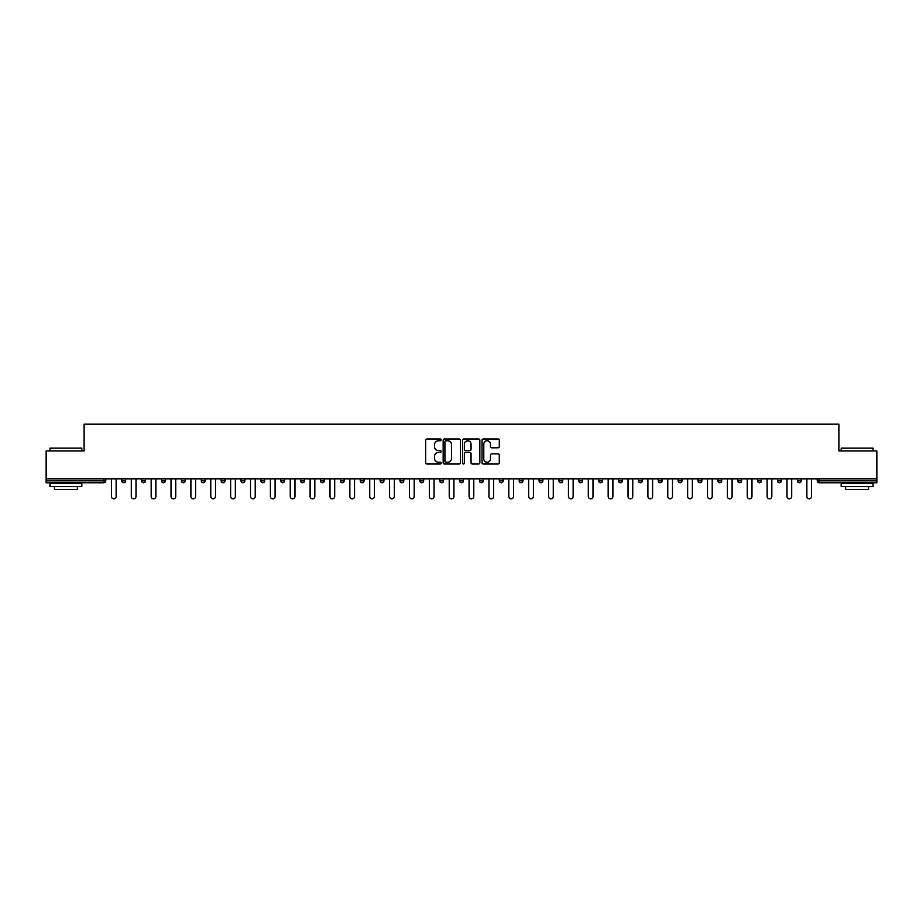 <?xml version="1.0" encoding="UTF-8"?>
<svg xmlns="http://www.w3.org/2000/svg" width="923" height="923" viewBox="0 0 923 923"><rect width="100%" height="100%" fill="white"/><g stroke="black" fill="none" stroke-linecap="round" stroke-linejoin="round"><path stroke-width="1.38" d="M441.125 439.879A0.877 0.877 0 0 0 440.248 439.002L426.968 439.002A1.246 1.246 0 0 0 425.711 440.248L425.711 462.758A1.246 1.246 0 0 0 426.968 464.004L440.248 464.004A0.877 0.877 0 0 0 441.125 463.127A0.877 0.877 0 0 0 440.248 462.25L438.529 462.25A4.004 4.004 0 0 1 434.525 458.258L434.525 456.377A4.004 4.004 0 0 1 438.529 452.374L440.248 452.374A0.877 0.877 0 0 0 441.125 451.497A0.877 0.877 0 0 0 440.248 450.632L438.529 450.632A4.004 4.004 0 0 1 434.525 446.628L434.525 444.748A4.004 4.004 0 0 1 438.529 440.744L440.248 440.744A0.877 0.877 0 0 0 441.125 439.879M498.039 447.817A1.246 1.246 0 0 0 499.285 446.559L499.285 440.248A1.246 1.246 0 0 0 498.039 439.002L483.283 439.002A1.246 1.246 0 0 0 482.037 440.248L482.037 462.758A1.246 1.246 0 0 0 483.283 464.004L498.039 464.004A1.246 1.246 0 0 0 499.285 462.758L499.285 455.131A1.246 1.246 0 0 0 498.039 453.874L491.728 453.874A1.246 1.246 0 0 0 490.471 455.131L490.471 458.904A3.346 3.346 0 0 1 487.125 462.25A3.346 3.346 0 0 1 483.79 458.904L483.79 444.09A3.346 3.346 0 0 1 487.125 440.744A3.346 3.346 0 0 1 490.471 444.09L490.471 446.559A1.246 1.246 0 0 0 491.728 447.817L498.039 447.817M46.15 478.818L46.15 450.932L84.108 450.932L84.108 424.176L838.892 424.176L838.892 450.932L876.85 450.932L876.85 478.818L46.15 478.818L46.15 480.86L103.849 480.86L103.849 478.818M460.404 440.248A1.246 1.246 0 0 0 459.158 439.002L444.401 439.002A1.246 1.246 0 0 0 443.155 440.248L443.155 462.758A1.246 1.246 0 0 0 444.401 464.004L459.158 464.004A1.246 1.246 0 0 0 460.404 462.758L460.404 440.248M463.842 439.002L478.599 439.002A1.246 1.246 0 0 1 479.845 440.248L479.845 462.758A1.246 1.246 0 0 1 478.599 464.004L472.288 464.004A1.246 1.246 0 0 1 471.03 462.758L471.03 453.631A1.246 1.246 0 0 0 469.784 452.374L465.596 452.374A1.246 1.246 0 0 0 464.35 453.631L464.35 463.127A0.877 0.877 0 0 1 463.473 464.004A0.877 0.877 0 0 1 462.596 463.127L462.596 440.248A1.246 1.246 0 0 1 463.842 439.002M105.764 478.818L105.764 480.86A1.915 1.915 0 0 1 103.849 482.775L46.15 482.775L46.15 480.86M876.85 478.818L876.85 482.775L819.151 482.775A1.915 1.915 0 0 1 817.236 480.86L817.236 478.818M121.801 480.86L125.632 480.86A1.915 1.915 0 0 1 123.717 482.775A1.915 1.915 0 0 0 125.632 480.86L125.632 478.818L125.632 480.86A1.915 1.915 0 0 1 123.717 482.775A1.915 1.915 0 0 1 121.801 480.86L121.801 478.818M103.849 482.775A1.915 1.915 0 0 0 105.764 480.86A1.915 1.915 0 0 1 103.849 482.775L103.849 480.86L105.764 480.86M141.68 478.818L141.68 480.86L141.68 478.818M145.499 478.818L145.499 480.86A1.915 1.915 0 0 1 143.584 482.775A1.915 1.915 0 0 1 141.68 480.86A1.915 1.915 0 0 0 143.584 482.775A1.915 1.915 0 0 0 145.499 480.86A1.915 1.915 0 0 1 143.584 482.775A1.915 1.915 0 0 1 141.68 480.86L145.499 480.86M165.367 478.818L165.367 480.86L161.548 480.86A1.915 1.915 0 0 0 163.452 482.775A1.915 1.915 0 0 1 161.548 480.86L161.548 478.818M181.416 478.818L181.416 480.86L181.416 478.818M185.235 478.818L185.235 480.86L185.235 478.818M201.283 478.818L201.283 480.86L201.283 478.818M205.102 478.818L205.102 480.86L205.102 478.818M224.981 478.818L224.981 480.86A1.915 1.915 0 0 1 223.066 482.775A1.915 1.915 0 0 1 221.151 480.86L221.151 478.818M244.849 478.818L244.849 480.86A1.915 1.915 0 0 1 242.934 482.775A1.915 1.915 0 0 1 241.03 480.86L241.03 478.818M264.716 478.818L264.716 480.86A1.915 1.915 0 0 1 262.801 482.775A1.915 1.915 0 0 1 260.897 480.86L260.897 478.818M284.584 478.818L284.584 480.86A1.915 1.915 0 0 1 282.669 482.775A1.915 1.915 0 0 1 280.765 480.86L280.765 478.818M300.633 478.818L300.633 480.86L300.633 478.818M304.452 478.818L304.452 480.86L304.452 478.818M324.319 478.818L324.319 480.86A1.915 1.915 0 0 1 322.415 482.775A1.915 1.915 0 0 1 320.5 480.86L320.5 478.818M340.368 478.818L340.368 480.86L340.368 478.818M344.198 478.818L344.198 480.86L344.198 478.818M364.066 478.818L364.066 480.86L360.247 480.86A1.915 1.915 0 0 0 362.151 482.775A1.915 1.915 0 0 1 360.247 480.86L360.247 478.818M382.018 482.775A1.915 1.915 0 0 0 383.933 480.86L383.933 478.818L383.933 480.86A1.915 1.915 0 0 1 382.018 482.775A1.915 1.915 0 0 1 380.114 480.86L380.114 478.818M403.801 478.818L403.801 480.86A1.915 1.915 0 0 1 401.886 482.775A1.915 1.915 0 0 1 399.982 480.86L399.982 478.818M419.85 478.818L419.85 480.86L419.85 478.818M423.669 478.818L423.669 480.86A1.915 1.915 0 0 1 421.765 482.775A1.915 1.915 0 0 1 419.85 480.86L423.669 480.86A1.915 1.915 0 0 1 421.765 482.775M443.536 478.818L443.536 480.86A1.915 1.915 0 0 1 441.632 482.775A1.915 1.915 0 0 1 439.717 480.86L439.717 478.818M459.585 480.86L463.415 480.86A1.915 1.915 0 0 1 461.5 482.775A1.915 1.915 0 0 0 463.415 480.86L463.415 478.818L463.415 480.86A1.915 1.915 0 0 1 461.5 482.775A1.915 1.915 0 0 1 459.585 480.86L459.585 478.818M483.283 478.818L483.283 480.86A1.915 1.915 0 0 1 481.368 482.775A1.915 1.915 0 0 1 479.464 480.86L479.464 478.818M499.331 478.818L499.331 480.86L499.331 478.818M503.15 478.818L503.15 480.86L503.15 478.818M519.199 478.818L519.199 480.86L519.199 478.818M523.018 478.818L523.018 480.86A1.915 1.915 0 0 1 521.114 482.775A1.915 1.915 0 0 1 519.199 480.86L523.018 480.86A1.915 1.915 0 0 1 521.114 482.775M539.067 478.818L539.067 480.86L539.067 478.818M542.886 478.818L542.886 480.86L542.886 478.818M558.934 478.818L558.934 480.86L558.934 478.818M562.753 478.818L562.753 480.86A1.915 1.915 0 0 1 560.849 482.775A1.915 1.915 0 0 1 558.934 480.86A1.915 1.915 0 0 0 560.849 482.775A1.915 1.915 0 0 0 562.753 480.86A1.915 1.915 0 0 1 560.849 482.775A1.915 1.915 0 0 1 558.934 480.86L562.753 480.86M582.632 478.818L582.632 480.86A1.915 1.915 0 0 1 580.717 482.775A1.915 1.915 0 0 1 578.802 480.86L578.802 478.818M602.5 478.818L602.5 480.86L598.681 480.86A1.915 1.915 0 0 0 600.585 482.775A1.915 1.915 0 0 1 598.681 480.86L598.681 478.818M622.367 478.818L622.367 480.86A1.915 1.915 0 0 1 620.452 482.775A1.915 1.915 0 0 1 618.548 480.86L618.548 478.818M638.416 478.818L638.416 480.86L638.416 478.818M642.235 478.818L642.235 480.86A1.915 1.915 0 0 1 640.331 482.775A1.915 1.915 0 0 1 638.416 480.86A1.915 1.915 0 0 0 640.331 482.775A1.915 1.915 0 0 1 638.416 480.86L642.235 480.86A1.915 1.915 0 0 1 640.331 482.775M662.103 478.818L662.103 480.86A1.915 1.915 0 0 1 660.199 482.775A1.915 1.915 0 0 1 658.284 480.86L658.284 478.818M681.97 478.818L681.97 480.86L678.151 480.86A1.915 1.915 0 0 0 680.066 482.775A1.915 1.915 0 0 1 678.151 480.86L678.151 478.818M701.849 478.818L701.849 480.86A1.915 1.915 0 0 1 699.934 482.775A1.915 1.915 0 0 1 698.019 480.86L698.019 478.818M721.717 478.818L721.717 480.86L717.898 480.86A1.915 1.915 0 0 0 719.802 482.775A1.915 1.915 0 0 1 717.898 480.86L717.898 478.818M741.584 478.818L741.584 480.86A1.915 1.915 0 0 1 739.669 482.775A1.915 1.915 0 0 1 737.765 480.86L737.765 478.818M761.452 478.818L761.452 480.86L757.633 480.86A1.915 1.915 0 0 0 759.548 482.775A1.915 1.915 0 0 1 757.633 480.86L757.633 478.818M781.32 478.818L781.32 480.86A1.915 1.915 0 0 1 779.416 482.775A1.915 1.915 0 0 1 777.501 480.86L777.501 478.818M801.199 478.818L801.199 480.86L797.368 480.86A1.915 1.915 0 0 0 799.283 482.775A1.915 1.915 0 0 1 797.368 480.86L797.368 478.818M165.367 480.86A1.915 1.915 0 0 1 163.452 482.775A1.915 1.915 0 0 0 165.367 480.86A1.915 1.915 0 0 1 163.452 482.775A1.915 1.915 0 0 1 161.548 480.86M183.331 482.775A1.915 1.915 0 0 1 181.416 480.86A1.915 1.915 0 0 0 183.331 482.775A1.915 1.915 0 0 0 185.235 480.86A1.915 1.915 0 0 1 183.331 482.775A1.915 1.915 0 0 1 181.416 480.86L185.235 480.86A1.915 1.915 0 0 1 183.331 482.775M203.198 482.775A1.915 1.915 0 0 1 201.283 480.86A1.915 1.915 0 0 0 203.198 482.775A1.915 1.915 0 0 0 205.102 480.86A1.915 1.915 0 0 1 203.198 482.775A1.915 1.915 0 0 1 201.283 480.86L205.102 480.86A1.915 1.915 0 0 1 203.198 482.775M302.548 482.775A1.915 1.915 0 0 1 300.633 480.86L304.452 480.86A1.915 1.915 0 0 1 302.548 482.775A1.915 1.915 0 0 0 304.452 480.86M342.283 482.775A1.915 1.915 0 0 1 340.368 480.86L344.198 480.86A1.915 1.915 0 0 1 342.283 482.775A1.915 1.915 0 0 0 344.198 480.86M362.151 482.775A1.915 1.915 0 0 0 364.066 480.86A1.915 1.915 0 0 1 362.151 482.775A1.915 1.915 0 0 1 360.247 480.86M501.235 482.775A1.915 1.915 0 0 1 499.331 480.86L503.15 480.86A1.915 1.915 0 0 1 501.235 482.775A1.915 1.915 0 0 0 503.15 480.86A1.915 1.915 0 0 1 501.235 482.775M540.982 482.775A1.915 1.915 0 0 1 539.067 480.86A1.915 1.915 0 0 0 540.982 482.775A1.915 1.915 0 0 0 542.886 480.86A1.915 1.915 0 0 1 540.982 482.775A1.915 1.915 0 0 1 539.067 480.86L542.886 480.86M600.585 482.775A1.915 1.915 0 0 0 602.5 480.86A1.915 1.915 0 0 1 600.585 482.775A1.915 1.915 0 0 1 598.681 480.86M680.066 482.775A1.915 1.915 0 0 0 681.97 480.86A1.915 1.915 0 0 1 680.066 482.775A1.915 1.915 0 0 1 678.151 480.86M721.717 480.86A1.915 1.915 0 0 1 719.802 482.775A1.915 1.915 0 0 0 721.717 480.86A1.915 1.915 0 0 1 719.802 482.775A1.915 1.915 0 0 1 717.898 480.86M759.548 482.775A1.915 1.915 0 0 0 761.452 480.86A1.915 1.915 0 0 1 759.548 482.775A1.915 1.915 0 0 1 757.633 480.86M779.416 482.775A1.915 1.915 0 0 0 781.32 480.86A1.915 1.915 0 0 1 779.416 482.775M799.283 482.775A1.915 1.915 0 0 0 801.199 480.86A1.915 1.915 0 0 1 799.283 482.775A1.915 1.915 0 0 1 797.368 480.86M819.151 478.818L819.151 482.775A1.915 1.915 0 0 1 817.236 480.86L876.85 480.86M445.774 440.744A0.877 0.877 0 0 0 444.909 441.621L444.909 461.373A0.877 0.877 0 0 0 445.774 462.25L447.586 462.25A4.004 4.004 0 0 0 451.589 458.258L451.589 444.748A4.004 4.004 0 0 0 447.586 440.744L445.774 440.744M471.03 444.159A3.346 3.346 0 0 0 467.684 440.813A3.346 3.346 0 0 0 464.35 444.159L464.35 449.374A1.246 1.246 0 0 0 465.596 450.632L469.784 450.632A1.246 1.246 0 0 0 471.03 449.374L471.03 444.159M111.429 478.818L111.429 496.459A2.354 2.354 0 0 0 113.783 498.824A2.354 2.354 0 0 0 116.136 496.459L116.136 478.818M131.297 478.818L131.297 496.459A2.354 2.354 0 0 0 133.65 498.824A2.354 2.354 0 0 0 136.004 496.459L136.004 478.818M151.164 478.818L151.164 496.459A2.354 2.354 0 0 0 153.518 498.824A2.354 2.354 0 0 0 155.883 496.459L155.883 478.818M171.032 478.818L171.032 496.459A2.354 2.354 0 0 0 173.397 498.824A2.354 2.354 0 0 0 175.751 496.459L175.751 478.818M190.899 478.818L190.899 496.459A2.354 2.354 0 0 0 193.265 498.824A2.354 2.354 0 0 0 195.618 496.459L195.618 478.818M210.779 478.818L210.779 496.459A2.354 2.354 0 0 0 213.132 498.824A2.354 2.354 0 0 0 215.486 496.459L215.486 478.818M49.969 448.128L81.812 448.128L49.969 448.128L49.969 450.932M81.812 486.594L49.969 486.594L49.969 483.41L81.812 483.41L81.812 486.594M77.359 486.594L77.359 489.525L54.434 489.525L54.434 486.594M841.188 448.128L873.031 448.128L841.188 448.128L841.188 450.932M873.031 486.594L841.188 486.594L841.188 483.41L873.031 483.41L873.031 486.594M868.566 486.594L868.566 489.525L845.641 489.525L845.641 486.594M230.646 478.818L230.646 496.459A2.354 2.354 0 0 0 233 498.824A2.354 2.354 0 0 0 235.353 496.459L235.353 478.818M250.514 478.818L250.514 496.459A2.354 2.354 0 0 0 252.867 498.824A2.354 2.354 0 0 0 255.221 496.459L255.221 478.818M270.381 478.818L270.381 496.459A2.354 2.354 0 0 0 272.735 498.824A2.354 2.354 0 0 0 275.1 496.459L275.1 478.818M290.249 478.818L290.249 496.459A2.354 2.354 0 0 0 292.614 498.824A2.354 2.354 0 0 0 294.968 496.459L294.968 478.818M310.116 478.818L310.116 496.459A2.354 2.354 0 0 0 312.482 498.824A2.354 2.354 0 0 0 314.835 496.459L314.835 478.818M329.996 478.818L329.996 496.459A2.354 2.354 0 0 0 332.349 498.824A2.354 2.354 0 0 0 334.703 496.459L334.703 478.818M349.863 478.818L349.863 496.459A2.354 2.354 0 0 0 352.217 498.824A2.354 2.354 0 0 0 354.57 496.459L354.57 478.818M369.731 478.818L369.731 496.459A2.354 2.354 0 0 0 372.084 498.824A2.354 2.354 0 0 0 374.438 496.459L374.438 478.818M389.598 478.818L389.598 496.459A2.354 2.354 0 0 0 391.952 498.824A2.354 2.354 0 0 0 394.317 496.459L394.317 478.818M409.466 478.818L409.466 496.459A2.354 2.354 0 0 0 411.831 498.824A2.354 2.354 0 0 0 414.185 496.459L414.185 478.818M429.345 478.818L429.345 496.459A2.354 2.354 0 0 0 431.699 498.824A2.354 2.354 0 0 0 434.052 496.459L434.052 478.818M449.213 478.818L449.213 496.459A2.354 2.354 0 0 0 451.566 498.824A2.354 2.354 0 0 0 453.92 496.459L453.92 478.818M469.08 478.818L469.08 496.459A2.354 2.354 0 0 0 471.434 498.824A2.354 2.354 0 0 0 473.787 496.459L473.787 478.818M488.948 478.818L488.948 496.459A2.354 2.354 0 0 0 491.301 498.824A2.354 2.354 0 0 0 493.655 496.459L493.655 478.818M508.815 478.818L508.815 496.459A2.354 2.354 0 0 0 511.169 498.824A2.354 2.354 0 0 0 513.534 496.459L513.534 478.818M528.683 478.818L528.683 496.459A2.354 2.354 0 0 0 531.048 498.824A2.354 2.354 0 0 0 533.402 496.459L533.402 478.818M548.562 478.818L548.562 496.459A2.354 2.354 0 0 0 550.916 498.824A2.354 2.354 0 0 0 553.269 496.459L553.269 478.818M568.43 478.818L568.43 496.459A2.354 2.354 0 0 0 570.783 498.824A2.354 2.354 0 0 0 573.137 496.459L573.137 478.818M588.297 478.818L588.297 496.459A2.354 2.354 0 0 0 590.651 498.824A2.354 2.354 0 0 0 593.004 496.459L593.004 478.818M608.165 478.818L608.165 496.459A2.354 2.354 0 0 0 610.518 498.824A2.354 2.354 0 0 0 612.884 496.459L612.884 478.818M628.032 478.818L628.032 496.459A2.354 2.354 0 0 0 630.386 498.824A2.354 2.354 0 0 0 632.751 496.459L632.751 478.818M647.9 478.818L647.9 496.459A2.354 2.354 0 0 0 650.265 498.824A2.354 2.354 0 0 0 652.619 496.459L652.619 478.818M667.779 478.818L667.779 496.459A2.354 2.354 0 0 0 670.133 498.824A2.354 2.354 0 0 0 672.486 496.459L672.486 478.818M687.647 478.818L687.647 496.459A2.354 2.354 0 0 0 690 498.824A2.354 2.354 0 0 0 692.354 496.459L692.354 478.818M707.514 478.818L707.514 496.459A2.354 2.354 0 0 0 709.868 498.824A2.354 2.354 0 0 0 712.221 496.459L712.221 478.818M727.382 478.818L727.382 496.459A2.354 2.354 0 0 0 729.735 498.824A2.354 2.354 0 0 0 732.101 496.459L732.101 478.818M747.249 478.818L747.249 496.459A2.354 2.354 0 0 0 749.603 498.824A2.354 2.354 0 0 0 751.968 496.459L751.968 478.818M767.117 478.818L767.117 496.459A2.354 2.354 0 0 0 769.482 498.824A2.354 2.354 0 0 0 771.836 496.459L771.836 478.818M786.996 478.818L786.996 496.459A2.354 2.354 0 0 0 789.35 498.824A2.354 2.354 0 0 0 791.703 496.459L791.703 478.818M806.864 478.818L806.864 496.459A2.354 2.354 0 0 0 809.217 498.824A2.354 2.354 0 0 0 811.571 496.459L811.571 478.818M223.066 482.775A1.915 1.915 0 0 0 224.981 480.86L221.151 480.86M242.934 482.775A1.915 1.915 0 0 0 244.849 480.86L241.03 480.86M262.801 482.775A1.915 1.915 0 0 0 264.716 480.86L260.897 480.86M282.669 482.775A1.915 1.915 0 0 0 284.584 480.86L280.765 480.86M322.415 482.775A1.915 1.915 0 0 0 324.319 480.86L320.5 480.86M383.933 480.86L380.114 480.86M401.886 482.775A1.915 1.915 0 0 0 403.801 480.86L399.982 480.86M441.632 482.775A1.915 1.915 0 0 0 443.536 480.86L439.717 480.86M481.368 482.775A1.915 1.915 0 0 0 483.283 480.86L479.464 480.86M580.717 482.775A1.915 1.915 0 0 0 582.632 480.86L578.802 480.86M620.452 482.775A1.915 1.915 0 0 0 622.367 480.86L618.548 480.86M660.199 482.775A1.915 1.915 0 0 0 662.103 480.86L658.284 480.86M699.934 482.775A1.915 1.915 0 0 0 701.849 480.86L698.019 480.86M739.669 482.775A1.915 1.915 0 0 0 741.584 480.86L737.765 480.86M781.32 480.86L777.501 480.86M819.151 482.775A1.915 1.915 0 0 1 817.236 480.86M81.812 450.932L81.812 448.128M74.555 483.41L74.555 482.775M57.226 483.41L57.226 482.775M873.031 450.932L873.031 448.128M865.774 483.41L865.774 482.775M848.445 483.41L848.445 482.775"/></g></svg>
